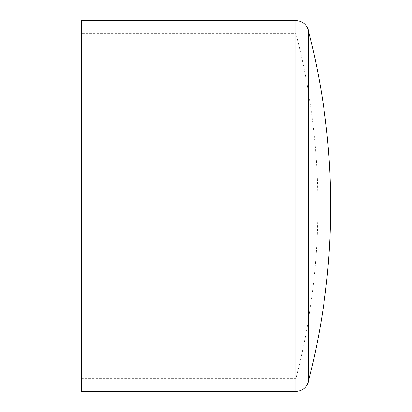 <?xml version="1.0" encoding="UTF-8"?>
<svg xmlns="http://www.w3.org/2000/svg" width="412" height="412" viewBox="0 0 412 412"><rect width="100%" height="100%" fill="white"/><g stroke="black" fill="none" stroke-linecap="round" stroke-linejoin="round"><path stroke-width="0.31" stroke-dasharray="2.06 1.54" d="M295.955 20.6L295.955 391.4M81.334 391.4L81.334 20.6M81.334 206L81.334 33.387L81.334 206M308.336 30.189L308.336 381.811M81.334 378.613L295.955 378.613A690.455 690.455 0 0 0 295.955 33.387L81.334 33.387"/><path stroke-width="0.62" d="M295.955 20.6L81.334 20.6L81.334 391.4L295.955 391.4L295.955 20.6C302.253 20.986 306.384 24.184 308.336 30.189L308.336 381.811A703.243 703.243 0 0 0 308.336 30.189M295.955 391.4C302.253 391.014 306.384 387.816 308.336 381.811"/></g></svg>
